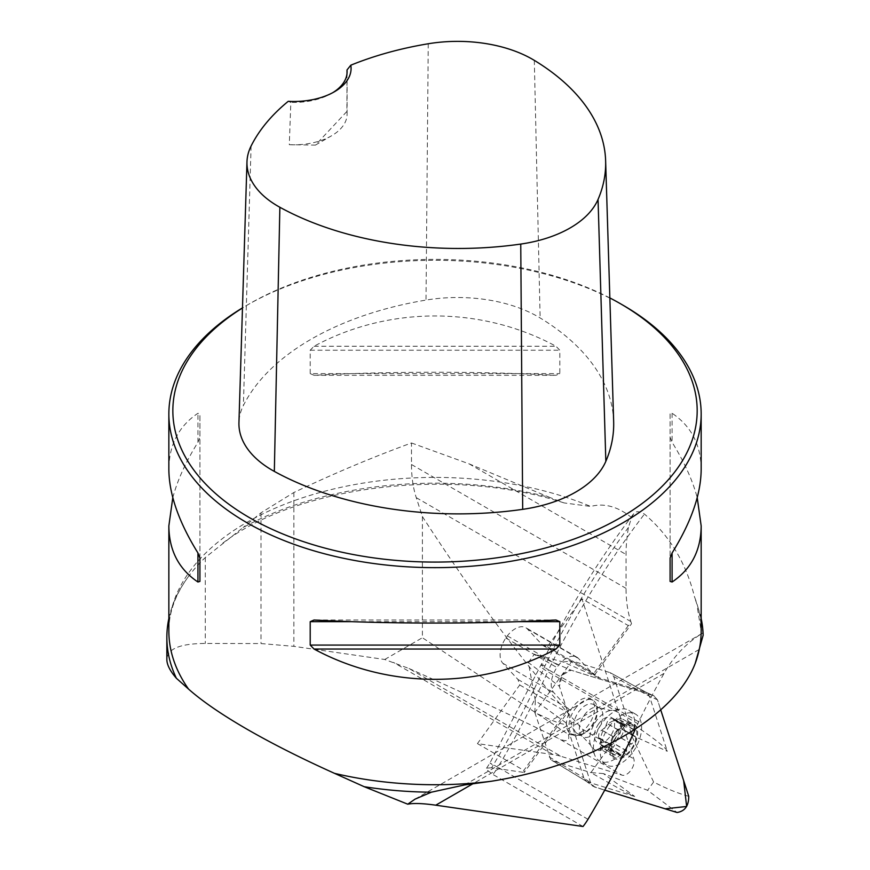 <?xml version="1.0" encoding="UTF-8"?>
<svg xmlns="http://www.w3.org/2000/svg" width="870" height="870" viewBox="0 0 870 870"><rect width="100%" height="100%" fill="white"/><g stroke="black" fill="none" stroke-linecap="round" stroke-linejoin="round"><path stroke-width="0.65" stroke-dasharray="4.35 3.26" d="M408.998 668.508C462.448 692.335 512.376 715.716 558.79 738.641L622.039 775.159L561.193 756.378L408.998 668.508L384.725 659.482L293.864 646.334L261 643.561L205.276 643.463C179.97 643.55 167.16 648.9 166.855 659.514M168.856 618.526A268.156 154.816 180 0 1 188.235 576.821A268.156 154.816 180 0 1 205.276 557.539L243.089 527.557A277.998 160.493 180 0 1 550.047 497.553L563.977 502.903L590.719 506.449C604.269 502.849 617.896 506.557 631.587 517.563L628.455 527.405A146.388 84.52 120 0 0 626.041 554.462L626.041 588.37A146.388 84.52 120 0 0 630.826 621.539L631.533 623.725L628.314 625.584L581.921 598.799L633.806 758.857A10.647 6.144 -60 0 1 630.946 770.244A10.647 6.144 -60 0 1 622.039 775.159M422.396 516.552C479.185 604.182 532.603 675.109 582.65 729.332C587.62 738.097 573.591 734.846 568.404 734.41L422.396 637.732L422.396 516.552L416.273 497.673A146.388 84.52 -60 0 1 411.488 464.504L411.488 442.971C372.512 457.207 333.308 473.715 293.864 492.507L261 512.811L243.089 527.557M581.921 598.799L547.339 646.736L542.619 645.279L527.503 629.075A21.293 12.289 120 0 0 525.817 627.727A21.293 12.289 120 0 0 507.33 635.861L505.785 638.004A21.293 12.289 120 0 0 502.838 663.266L517.954 679.459L519.738 684.984L477.434 743.611L553.059 754.562A146.388 84.52 -60 0 1 561.193 756.378M477.434 743.611L523.827 770.396L524.197 772.484L569.35 709.898L566.131 711.758L523.827 770.396M628.455 527.405A511.016 295.039 120 0 0 545.425 664.952A18.629 10.755 120 0 0 545.011 665.822A553.603 319.627 -60 0 1 493.17 765.23A61.215 35.344 -60 0 1 491.604 767.764L524.197 772.484M491.604 767.764L486.613 768.156L486.83 769.83L492.909 774.474A39.922 23.055 120 0 0 497.879 767.275L489.951 762.99L493.17 765.23M583.03 826.5L492.909 774.474M547.339 646.736L593.731 673.51L594.525 675.022L593.71 674.772L578.604 658.579A21.293 12.289 120 0 0 576.919 657.231A21.293 12.289 120 0 0 558.42 665.365L556.876 667.497A21.293 12.289 120 0 0 553.94 692.759L569.35 709.898M594.525 675.022L631.533 623.725M550.047 497.553L469.115 463.862L411.488 442.971M701.166 618.526A268.156 154.816 180 0 0 700.241 614.601L694.521 596.929A266.155 153.664 180 0 1 701.166 631.076L697.109 605.966M631.587 517.563L633.697 513.702L636.873 511.658L640.962 511.973L644.442 514.094C669.454 535.322 686.147 562.933 694.521 596.929M623.214 305.326A266.155 153.664 0 0 0 246.808 305.326A266.155 153.664 0 0 0 242.48 307.882M172.804 497.651C177.436 480.251 185.81 461.818 197.936 442.33L199.926 437.295L199.926 413.892L197.936 413.283C178.731 426.191 169.041 444.907 168.856 469.419M701.166 469.419C700.981 444.907 691.291 426.191 672.097 413.283L670.096 413.892L670.096 437.295L672.097 442.33C684.211 461.818 692.585 480.251 697.218 497.651M310.209 373.621L314.048 375.296C388.683 371.218 481.338 371.218 555.973 375.296L559.812 373.621L559.812 350.219L555.973 346.249C481.338 305.87 388.683 305.87 314.048 346.249L310.209 350.219L310.209 373.621L559.812 373.621M346.999 73.537L346.902 111.447L315.429 145.094L289.297 144.703L290.83 102.388L288.231 101.322M613.654 421.471A266.992 154.142 0 0 0 540.129 317.952A113.948 65.794 0 0 0 426.017 300.085A266.992 154.142 0 0 0 243.382 405.529A113.948 65.794 0 0 0 238.945 422.581M609.848 297.931A262.164 151.358 0 0 0 249.636 303.695A262.164 151.358 0 0 0 242.48 307.991M346.902 111.447A53.233 30.733 180 0 1 347.097 114.09A53.233 30.733 180 0 1 331.503 135.818A53.233 30.733 180 0 1 289.297 144.703M332.862 92.622A53.233 30.733 180 0 1 331.503 93.438A53.233 30.733 180 0 1 290.83 102.388M199.926 557.996L199.926 413.892M199.926 581.399L199.926 437.295M670.096 413.892L670.096 557.996M670.096 437.295L670.096 581.399M384.725 659.482L422.396 637.732M700.241 614.601L703.145 635.274M415.055 799.139L702.34 633.284C686.397 643.028 673.63 656.393 664.038 673.402A532.309 307.327 120 0 0 638.711 721.85A39.922 23.055 120 0 0 637.84 723.709A532.309 307.327 -60 0 1 635.339 729.256M568.404 734.41C570.024 740.903 566.816 742.317 558.79 738.641M519.738 684.984L566.131 711.758M517.954 679.459L569.045 708.963M542.619 645.279L593.71 674.772M628.314 625.584L593.731 673.51M505.785 638.004L556.876 667.497M507.33 635.861L558.42 665.365M580.497 732.486A19.966 11.527 120 0 0 593.536 714.89A19.966 11.527 120 0 0 590.48 698.893A19.966 11.527 120 0 0 572.406 707.506A19.966 11.527 120 0 0 570.513 733.464A19.966 11.527 120 0 0 580.497 732.486M615.449 732.355A19.966 11.527 -60 0 1 637.612 731.496A19.966 11.527 -60 0 1 617.58 759.249A19.966 11.527 -60 0 1 615.449 732.355M621.909 729.277L633.98 736.15C631.218 734.345 631.044 732.181 633.469 729.669L634.415 725.971A18.759 10.832 -60 0 1 635.568 740.566A18.759 10.832 -60 0 1 624.703 755.628A18.759 10.832 -60 0 1 612.676 756.095A18.759 10.832 -60 0 1 611.523 741.501A18.759 10.832 -60 0 1 622.387 726.439A18.759 10.832 -60 0 1 634.415 725.971L621.049 718.12L615.112 720.654L613.6 720.338L612.611 718.239C609.446 718.718 607.521 720.393 606.825 723.264L605.041 727.483L601.801 730.169C599.267 731.931 598.234 734.563 598.701 738.064L599.778 738.13L600.768 740.533L599.8 744.731L600.637 749.287L606.575 746.754L608.086 747.069L609.076 749.168C612.241 748.678 614.166 747.004 614.862 744.144L616.645 739.913L619.886 737.238C622.42 735.476 623.453 732.844 622.985 729.343L621.909 729.277L620.919 726.874A14.301 8.254 120 0 0 617.994 721.317A14.301 8.254 120 0 0 615.112 720.654A14.301 8.254 120 0 0 605.041 727.483A14.301 8.254 120 0 0 600.768 740.533A14.301 8.254 120 0 0 603.693 746.079A14.301 8.254 120 0 0 606.575 746.754A14.301 8.254 120 0 0 616.645 739.913A14.301 8.254 -60 0 0 620.919 726.874L621.887 722.676L621.049 718.12M626.008 748.33A29.276 16.9 -60 0 1 599.495 760.956A29.276 16.9 -60 0 1 594.797 755.301A29.276 16.9 -60 0 1 602.257 722.872A29.276 16.9 -60 0 1 621.528 709.006A29.276 16.9 -60 0 1 628.771 710.246A29.276 16.9 -60 0 1 626.008 748.33M609.043 726.787A29.276 16.9 -60 0 1 635.557 714.161A29.276 16.9 -60 0 1 635.557 747.972A29.276 16.9 -60 0 1 606.281 764.871A29.276 16.9 -60 0 1 609.043 726.787M574.983 708.996A19.966 11.527 -60 0 1 593.068 700.383A19.966 11.527 -60 0 1 597.201 709.529A19.966 11.527 -60 0 1 583.085 733.975A19.966 11.527 -60 0 1 573.102 734.965A19.966 11.527 -60 0 1 574.983 708.996M592.187 726.265A16.639 9.603 120 0 0 597.201 712.247A16.639 9.603 120 0 0 593.753 704.624A16.639 9.603 120 0 0 578.691 711.801A16.639 9.603 120 0 0 577.114 733.443A16.639 9.603 120 0 0 585.434 732.616A16.639 9.603 120 0 0 592.187 726.265M622.257 729.375L635.698 736.966L635.568 740.566L631.413 744.013C627.825 744.687 626.215 746.917 626.574 750.701L624.703 755.628L623.583 756.237L621.408 756.291L619.799 753.909L617.45 753.029L615.634 753.964L614.579 756.682L613.448 756.682L611.632 751.56L611.164 744.796L598.701 738.064M631.75 744.089L619.853 737.216L631.75 744.089M599.267 738.021L611.099 744.85L611.523 741.501L613.665 737.02L618.668 730.093L622.387 726.439L624.714 725.993L612.904 719.359M599.778 738.13L611.164 744.796L599.43 738.021M601.801 730.169L613.654 737.01L601.833 730.191M612.611 718.239L625.019 725.471L624.714 725.993L612.871 719.153M634.415 725.971L629.978 725.917C626.443 727.244 624.66 727.32 624.627 726.135L613.6 720.338M630.239 725.776L618.407 718.946M633.719 729.506L621.887 722.676M618.668 730.093L606.825 723.264M611.632 751.56L599.8 744.731M615.112 755.29L603.28 748.461M620.647 755.073L608.815 748.243M626.694 750.973L614.862 744.144M634.252 736.216L622.42 729.386M598.69 723.818A14.301 8.254 120 0 0 597.342 742.414A14.301 8.254 120 0 0 610.294 736.248A14.301 8.254 120 0 0 611.643 717.652A14.301 8.254 120 0 0 598.69 723.818M565.968 722.796L583.803 777.813L590.676 782.869L592.938 786.197L604.726 790.156L594.525 787.002L590.676 782.869L559.388 686.365L528.373 662.483L535.311 700.633L565.968 722.796C567.012 726.461 556.637 723.035 534.832 712.508L572.068 660.906L610.087 672.64L646.606 692.574M646.388 692.455L610.087 672.64L613.731 676.534L628.129 721.089L590.893 772.603C616.689 787.404 631.294 795.354 634.698 796.463L603.378 773.582L647.617 790.297L677.067 812.482M534.832 712.508L550.656 759.466L552.885 760.869L590.893 772.603M613.731 676.534L649.466 696.283L667.29 751.288C665.887 747.417 652.837 737.314 628.14 720.991M590.676 782.869L559.388 686.365L562.237 675.066L571.068 670.194L653.598 695.674L657.448 699.795L660.743 709.942L657.448 699.795L649.455 696.283L646.878 692.716M572.068 660.906C592.774 672.945 601.605 678.524 598.56 677.632L645.605 692.15L653.598 695.674L571.068 670.194C563.26 671.39 559.366 676.773 559.388 686.365M657.448 699.795L653.598 695.674M598.56 677.632L563.194 661.994L534.365 654.186L571.068 670.194M594.525 787.002L587.652 781.934L634.698 796.463M688.736 796.311C677.991 793.375 666.289 788.601 653.609 781.989L631.25 734.943L628.129 721.089M552.885 760.869L586.445 781.39L583.803 777.802M653.609 781.989L647.617 790.297M603.378 773.582L590.969 772.582M528.373 662.483L534.365 654.186M563.194 661.994L572.003 660.928M535.311 700.633L534.843 712.421M582.65 729.332L633.806 758.857M416.273 497.673L630.826 621.539M553.059 754.562L393.447 662.407M469.115 463.862L626.041 554.462M411.488 464.504L626.041 588.37M188.235 576.821C175.229 594.754 168.769 612.839 168.856 631.076A266.155 153.664 180 0 1 313.776 494.269A266.155 153.664 180 0 1 590.719 506.449M428.247 43.761L426.017 300.085M251.093 146.029L243.382 405.529M534.31 60.367L540.129 317.952M197.936 442.33L197.936 413.283M672.097 413.283L672.097 442.33M518.118 621.669L351.904 621.669M555.973 620.005L314.048 620.005M314.048 375.296L555.973 375.296M310.209 350.219L559.812 350.219M314.048 346.249L555.973 346.249M205.276 557.539L205.276 643.463M261 512.811L261 643.561M293.864 492.507L293.864 646.334M587.989 819.301L497.879 767.275A532.309 307.327 120 0 0 547.73 671.683L637.84 723.709M638.711 721.85L548.589 669.824A532.309 307.327 -60 0 1 644.442 514.094M545.011 665.822A21.293 3.045 -155.9 0 0 540.64 665.8A21.293 3.045 -155.9 0 0 547.73 671.683A39.922 23.055 -60 0 1 548.589 669.824A21.293 2.153 -154.1 0 1 541.314 664.365A21.293 2.153 -154.1 0 1 545.425 664.952M464.558 784.947L699.578 649.248M664.038 673.402L472.475 784M502.838 663.266L553.94 692.759M527.503 629.075L578.604 658.579M614.122 740A21.978 12.691 120 0 0 620.636 719.338A21.978 12.691 120 0 0 610.751 710.475A21.978 12.691 120 0 0 596.287 720.893A21.978 12.691 120 0 0 590.686 745.231A21.978 12.691 120 0 0 614.122 740M584.346 715.064A16.639 9.603 -60 0 1 599.408 707.886A16.639 9.603 -60 0 1 599.408 727.102A16.639 9.603 -60 0 1 582.769 736.705A16.639 9.603 -60 0 1 584.346 715.064M629.978 725.917L618.244 719.153M633.469 729.669L621.735 722.894M613.731 736.933L602.007 730.169M618.57 730.245L606.836 723.47M611.675 751.278L599.952 744.513M620.517 754.823L608.782 748.048M615.166 755.029L603.443 748.254M631.413 744.013L619.679 737.238M626.574 750.701L614.851 743.937M631.25 734.943L667.29 751.288M549.242 756.965L583.803 777.813M563.977 502.893C452.291 466.2 296.583 485.601 221.828 543.891M249.636 303.695L246.808 305.326M315.429 145.094L331.503 135.818M347.097 114.09L347.097 71.71M331.503 93.438L334.33 91.807M486.537 768.254L489.951 762.99L541.314 664.354C567.229 611.044 597.897 560.987 633.317 514.17M576.919 657.231L525.817 627.727M577.114 733.443L582.769 736.705L590.686 745.231L594.797 755.301M593.753 704.624L599.408 707.886L610.751 710.475L621.528 709.006M635.557 714.161L628.771 710.246M606.281 764.871L599.495 760.956M593.068 700.383L590.48 698.893M573.102 734.965L570.513 733.464M597.201 712.247L597.201 709.529M585.434 732.616L583.085 733.975M619.222 753.496L608.086 747.069M613.307 756.606L600.637 749.287M621.408 756.291L609.076 749.168M635.165 736.368L622.985 729.343M617.994 721.317L611.643 717.652M603.693 746.079L597.342 742.414M586.054 781.129L592.905 786.175M646.182 692.368L654.164 695.88M586.456 781.401L551.754 760.358"/><path stroke-width="1.3" d="M635.339 729.256A532.309 307.327 -60 0 1 587.989 819.301A39.922 23.055 120 0 1 583.03 826.5L435.761 805.185C422.972 803.369 413.631 803.032 407.747 804.184L364.204 786.708L334.548 773.365C301.444 758.466 272.19 743.709 246.808 729.093C221.578 714.487 202.155 701.144 188.54 689.073A266.155 153.664 180 0 1 168.856 631.076L168.856 525.882L172.804 497.651M176.382 678.263A268.156 154.816 180 0 1 166.855 637.384L166.855 659.514C166.888 664.723 170.063 670.977 176.382 678.263L188.54 689.073M697.218 497.651L701.166 525.882L701.166 631.076A266.155 153.664 180 0 1 695.173 663.505C674.424 717.326 591.35 765.285 491.191 781.271L464.558 784.947L431.368 792.189A268.156 154.816 180 0 1 364.204 786.708M431.368 792.189L415.055 799.139L407.747 804.184M166.855 637.384A268.156 154.816 180 0 1 168.856 618.526M701.166 618.526A268.156 154.816 180 0 1 703.145 635.274L695.173 663.505M242.48 307.882A266.155 153.664 0 0 0 168.856 413.979A266.155 153.664 0 0 0 246.808 522.642A266.155 153.664 0 0 0 536.866 555.952A266.155 153.664 0 0 0 701.166 413.979A266.155 153.664 0 0 0 623.214 305.326L620.397 303.695A262.164 151.358 0 0 0 609.848 297.931M168.856 413.979L168.856 469.419C169.041 494.106 178.731 521.956 197.936 552.961L199.926 557.996L199.926 581.399L197.936 582.008C178.731 569.1 169.041 550.395 168.856 525.882M701.166 525.882C700.981 550.395 691.291 569.1 672.097 582.008L670.096 581.399L670.096 557.996L672.097 552.961C691.291 521.956 700.981 494.106 701.166 469.419L701.166 413.979M310.209 621.669L314.048 620.005C388.683 624.084 481.338 624.084 555.973 620.005L559.812 621.669L559.812 645.072L555.973 649.042C481.338 689.421 388.683 689.421 314.048 649.042L310.209 645.072L310.209 621.669L351.904 621.669M350.806 65.196A258.966 149.509 180 0 1 428.247 43.761A105.933 61.161 180 0 1 534.31 60.367A258.966 149.509 180 0 1 605.629 160.776A258.966 149.509 180 0 1 598.049 199.437A105.933 61.161 180 0 1 520.749 244.068A258.966 149.509 180 0 1 279.868 207.267A105.933 61.161 180 0 1 246.971 161.874A105.933 61.161 180 0 1 251.093 146.029A258.966 149.509 180 0 1 288.231 101.322A57.224 33.038 0 0 0 334.33 91.807A57.224 33.038 0 0 0 350.806 65.196L347.01 69.959L346.999 73.537M246.971 161.874L238.945 422.581A113.948 65.794 0 0 0 274.333 471.409A266.992 154.142 0 0 0 522.685 509.341A113.948 65.794 0 0 0 605.835 461.339A266.992 154.142 0 0 0 613.654 421.471L605.629 160.776M242.48 307.991A262.164 151.358 0 0 0 249.636 517.748A262.164 151.358 0 0 0 620.386 517.748A262.164 151.358 0 0 0 620.397 303.695M347.01 69.959A53.233 30.733 180 0 1 347.097 71.71A53.233 30.733 180 0 1 332.862 92.622M688.736 796.311C688.757 805.892 684.875 811.286 677.067 812.482L604.726 790.156L665.18 808.806L686.647 806.479L683.657 780.618L660.743 709.942L688.736 796.311M491.191 781.271A266.155 153.664 180 0 1 334.548 773.365M598.049 199.437L605.835 461.339M279.868 207.267L274.333 471.409M520.749 244.068L522.685 509.341M197.936 582.008L197.936 552.961M672.097 552.961L672.097 582.008M555.973 649.042L314.048 649.042M559.812 645.072L310.209 645.072M559.812 621.669L518.118 621.669M472.475 784L435.761 805.185"/></g></svg>
